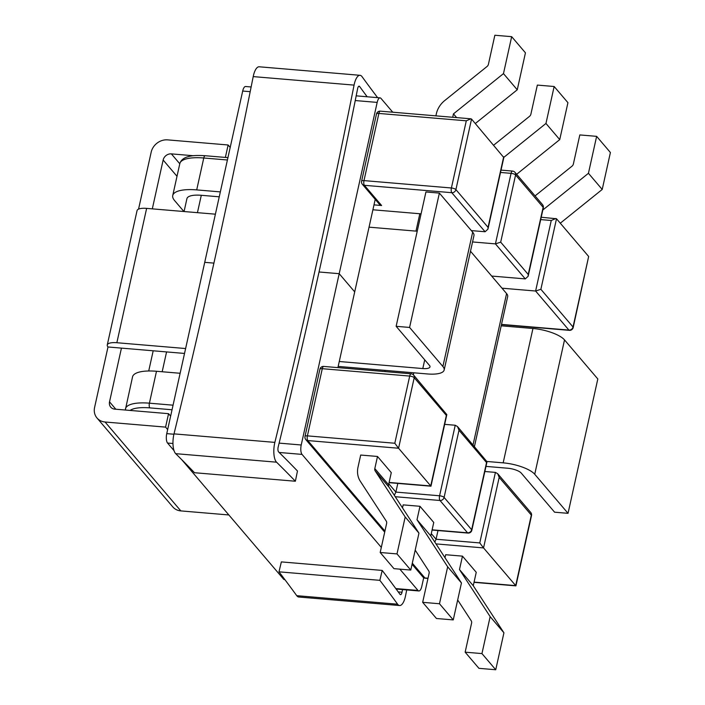 <?xml version="1.0" encoding="UTF-8"?>
<svg xmlns="http://www.w3.org/2000/svg" width="705" height="705" viewBox="0 0 705 705"><rect width="100%" height="100%" fill="white"/><g stroke="black" fill="none" stroke-linecap="round" stroke-linejoin="round"><path stroke-width="1.06" d="M535.069 195.902L571.975 166.195A3.631 3.172 -40.4 0 0 573.376 163.992L579.818 134.928L596.633 136.347L610.407 152.509L602.22 189.451L560.29 223.194M493.747 145.124L529.499 116.36A3.631 3.172 -40.4 0 0 530.891 114.157L537.342 85.085L554.148 86.503L567.93 102.674L559.735 139.616L516.65 174.294M596.633 136.347L588.437 173.289L602.22 189.451M588.437 173.289L542.832 209.993M554.148 86.503L545.961 123.454L559.735 139.616M545.961 123.454L503.855 157.338M435.884 115.858L436.351 113.769A21.776 19.017 139.6 0 1 444.732 100.551L487.014 66.517A3.631 3.172 -40.4 0 0 488.415 64.314L494.857 35.25L511.671 36.669L525.445 52.831L517.259 89.782L475.329 123.516M511.671 36.669L503.476 73.62L517.259 89.782M503.476 73.62L453.456 113.875L456.637 117.603M490.151 616.637L503.925 632.808L473.266 585.732L459.484 569.57L490.151 616.637L481.956 653.588L465.15 652.169L471.592 623.097A3.631 3.172 -40.4 0 0 471.204 620.744L457.677 599.973M447.666 566.802L461.449 582.964L430.781 535.897L417.007 519.735L447.666 566.802L439.479 603.753L422.665 602.326L429.116 573.262A3.631 3.172 -40.4 0 0 428.728 570.909L415.192 550.138M459.484 569.57L462.462 556.139L445.657 554.72L444.996 557.708M417.007 519.735L419.986 506.296L403.172 504.877L402.511 507.873M465.15 652.169L478.924 668.331L495.738 669.75L481.956 653.588M503.925 632.808L495.738 669.75M422.665 602.326L436.448 618.496L453.253 619.915L439.479 603.753M461.449 582.964L453.253 619.915M374.813 468.578A3.631 3.172 -40.4 0 0 375.201 470.94L388.975 487.102A3.631 3.172 139.6 0 1 388.596 484.749L391.284 472.623L377.501 456.461L374.813 468.578L388.596 484.749M375.201 470.94L405.19 516.968L396.994 553.91L380.189 552.491L386.631 523.427A3.631 3.172 -40.4 0 0 386.243 521.074L360.325 481.286A21.776 19.017 139.6 0 1 358.008 467.159L360.696 455.042L377.501 456.461M380.189 552.491L393.963 568.653L410.777 570.072L396.994 553.91M405.19 516.968L418.964 533.13L410.777 570.072M388.975 487.102L418.964 533.13M541.22 217.246L556.509 218.762L588.657 256.479L573.024 327.005A3.631 3.172 139.6 0 1 568.917 330.081L501.519 324.397M466.296 120.811L451.403 187.988L363.992 180.603L378.876 113.434L466.296 120.811L470.905 118.81L471.548 119.083L503.819 157.567L487.948 229.143L485.102 231.76L471.337 230.597M435.998 543.899L483.542 547.917L515.919 585.873L531.508 515.602A3.631 3.631 0 0 0 530.724 512.456A3.631 3.172 139.6 0 1 531.323 515.099L499.175 477.382L497.704 473.725L495.412 472.394L484.855 471.504M384.701 532.152L305.785 439.567A3.631 3.172 -40.4 0 0 307.803 440.572L398.572 448.239L430.966 486.194L446.829 414.619L413.615 375.069A3.631 3.631 0 0 0 411.156 373.809A3.631 1.339 94.8 0 0 409.702 376.073L322.291 368.697L307.398 435.866L394.809 443.251L409.702 376.073A3.631 1.154 12.5 0 1 414.214 377.704A3.631 3.172 -40.4 0 0 413.615 375.069M473.266 585.732L476.245 572.301L462.462 556.139M430.781 535.897L433.76 522.458L419.986 506.296M444.67 424.357L455.227 425.247L457.519 426.578L458.99 430.235L486.547 462.568L487.014 461.757L471.839 530.239A3.631 1.154 -167.5 0 0 471.654 529.737L486.547 462.568M472.553 241.947L495.43 243.877L500.691 242.15L528.239 274.474L528.133 276.289L525.287 278.898L491.667 276.06L506.587 293.571A21.776 6.944 12.5 0 1 507.679 296.585L474.456 446.45M470.491 251.227L491.667 276.06M180.127 373.271L156.492 371.271A36.299 11.58 -167.5 0 0 132.54 376.884L125.305 410.028M372.901 209.782L419.827 213.747A21.776 6.944 12.5 0 1 421.07 213.862M183.934 211.526L174.567 200.537A36.299 11.58 12.5 0 1 172.743 195.514A36.299 11.58 12.5 0 1 196.704 189.901L220.339 191.901M373.994 204.873L381.617 205.516A3.631 3.172 139.6 0 1 379.598 204.512L362.37 184.305A3.631 3.172 -40.4 0 0 364.388 185.309L381.617 205.516M556.509 218.762L540.876 289.297L535.615 291.024L501.995 288.186M184.067 211.535L186.922 198.66A21.776 6.944 12.5 0 1 201.295 195.294L219.246 196.81M394.324 495.298L395.884 492.09L397.805 483.401M434.8 542.057L436.069 539.237L437.99 530.539M452.698 117.277L453.456 113.875M389.107 482.44L430.72 485.957L446.362 415.421L414.214 377.704L398.572 448.239L394.809 443.251M446.362 415.421L446.829 414.619M499.175 477.382L483.542 547.917L479.77 542.929L495.412 472.394M457.519 426.578L487.014 461.757M555.866 218.488L551.257 220.489L535.615 291.024L568.917 330.081A3.631 1.339 94.8 0 0 569.349 330.345A3.631 3.631 0 0 0 573.2 327.508L588.657 256.479M471.548 119.083L455.906 189.619L488.054 227.336L487.948 229.143M375.448 198.29L354.703 291.879L339.202 273.69L377.175 102.401A7.261 2.679 -85.2 0 1 380.083 97.863A7.261 2.679 -85.2 0 1 380.964 98.374L392.755 112.21M174.012 450.618L167.552 443.048A7.261 2.679 -85.2 0 1 166.75 433.637L204.723 262.339L213.906 263.115L204.723 262.339L242.696 91.042A7.261 2.679 -85.2 0 1 245.604 86.503L251.13 86.971M381.317 547.406L302.031 454.399A7.261 2.679 -85.2 0 1 301.229 444.987L339.202 273.69L319.03 271.989L339.202 273.69L354.703 291.879L337.906 367.622M423.723 577.677L421.784 586.419A7.261 2.679 -85.2 0 1 418.876 590.957A7.261 2.679 -85.2 0 1 417.994 590.446L399.85 569.155M284.899 579.651L284.397 579.607A7.261 2.679 -85.2 0 1 283.516 579.087L181.67 459.607M179.784 163.763L171.359 153.875A7.261 6.336 -40.4 0 0 163.146 160.026L177.008 176.294M171.359 153.875L193.267 155.726M115.814 409.226L109.531 401.85A7.261 6.336 -40.4 0 0 110.729 407.129A7.261 6.336 -40.4 0 0 114.765 409.138L168.557 413.676L165.578 427.115L105.063 422.004A14.523 12.672 139.6 0 1 96.99 417.986A14.523 12.672 139.6 0 1 94.593 407.437L107.997 346.975L184.525 353.443M152.315 208.856L163.146 160.026M109.531 401.85L121.445 348.111M96.99 417.986L172.769 506.886A14.523 12.672 -40.4 0 0 180.841 510.905L228.852 514.958M167.649 429.548L165.578 427.115M138.559 209.112L151.178 152.174A14.523 12.672 139.6 0 1 167.605 139.872L228.129 144.983L225.371 157.426M146.631 208.38A14.523 4.635 -167.5 0 0 137.052 210.619L107.266 344.974A14.523 4.635 12.5 0 1 116.854 342.727L146.631 208.38L215.395 214.179M107.997 346.975A14.523 4.635 12.5 0 1 107.266 344.974M338.18 366.415L427.389 373.95A25.406 8.107 -167.5 0 0 444.159 370.019A25.406 8.107 -167.5 0 0 442.881 366.503L409.587 327.446L396.139 326.309L429.433 365.366A10.892 3.472 12.5 0 1 429.98 366.873A10.892 3.472 12.5 0 1 422.797 368.556L339.264 361.506M185.609 348.534L116.854 342.727M485.992 466.393L507.759 468.235A10.892 3.472 12.5 0 1 521.286 473.125L554.588 512.191L568.036 513.328L534.734 474.262A25.406 8.107 -167.5 0 0 503.167 462.85L487.04 461.484M170.628 416.109L168.557 413.676M230.2 147.416L228.129 144.983M501.202 325.816L532.954 328.495A25.406 8.107 12.5 0 1 564.52 339.916L597.814 378.973L568.036 513.328M369.05 227.16L417.219 231.222M396.139 326.309L425.926 191.963L439.374 193.1L472.667 232.156A25.406 8.107 12.5 0 1 473.945 235.673L444.159 370.019M409.587 327.446L439.374 193.1M377.616 97.651A3618.968 1334.671 -85.2 0 1 362.026 76.642A14.523 5.358 94.8 0 0 360.035 75.303A14.523 5.358 94.8 0 0 354.069 85.111A3618.968 1334.671 -85.2 0 1 274.862 442.387A14.523 5.358 94.8 0 0 276.554 462.189A3618.968 1334.671 -85.2 0 1 295.369 481.233L297.475 471.01A3629.86 1338.689 94.8 0 0 278.607 451.914A3.631 1.339 -85.2 0 1 278.184 446.961A3629.86 1338.689 94.8 0 0 357.629 88.61A3.631 1.339 -85.2 0 1 359.118 86.16A3.631 1.339 -85.2 0 1 359.612 86.495A3629.86 1338.689 94.8 0 0 367.164 96.77M360.035 75.303L259.176 66.79A14.523 5.358 94.8 0 0 253.21 76.598A3618.968 1334.671 -85.2 0 1 174.003 433.875A14.523 5.358 94.8 0 0 175.695 453.667A3618.968 1334.671 -85.2 0 1 194.51 472.72L295.369 481.233M278.986 571.826L379.854 580.338A3618.968 1334.671 -85.2 0 1 397.602 604.194A14.523 5.358 94.8 0 0 399.594 605.533L298.735 597.012A14.523 5.358 94.8 0 1 296.743 595.681A3618.968 1334.671 -85.2 0 0 278.986 571.826L281.348 561.903L382.207 570.424A3629.86 1338.689 94.8 0 1 400.017 594.341A3.631 1.339 -85.2 0 0 400.51 594.676A3.631 1.339 -85.2 0 0 402.009 592.226A3629.86 1338.689 94.8 0 1 402.529 589.583M399.594 605.533A14.523 5.358 94.8 0 0 405.56 595.725A3618.968 1334.671 -85.2 0 1 406.723 589.935M379.854 580.338L382.207 570.424M395.241 496.708L439.99 500.488A3.631 3.172 -40.4 0 0 444.097 497.413A3.631 1.154 -167.5 0 0 439.585 495.782A3.631 1.339 94.8 0 0 439.99 500.488L467.547 532.813L432.13 529.825M319.894 369.253A3.631 1.154 12.5 0 1 322.291 368.697A3.631 1.339 -85.2 0 1 323.745 366.424A3.631 3.631 0 0 0 319.894 369.253L305.001 436.43A3.631 1.154 -167.5 0 1 307.398 435.866A3.631 1.339 -85.2 0 0 307.803 440.572L384.939 531.068M412.302 563.172L424.912 577.968L428.014 578.223M474.068 582.118L515.69 585.626L531.323 515.099A3.631 1.154 12.5 0 1 531.508 515.602M500.515 172.452L511.072 173.342L495.43 243.877L525.287 278.898M540.876 289.297L573.024 327.005A3.631 1.154 -167.5 0 1 573.2 327.508M432.077 530.045L467.988 533.077A3.631 1.339 94.8 0 1 467.547 532.813A3.631 3.172 139.6 0 0 471.654 529.737L444.097 497.413L458.99 430.235M503.696 156.801L488.054 227.336M501.035 170.108L512.526 171.077A3.631 1.339 94.8 0 0 511.072 173.342A3.631 1.154 12.5 0 1 515.584 174.972L500.691 242.15M542.533 204.661A3.631 3.172 139.6 0 1 543.132 207.305A3.631 1.154 12.5 0 1 543.317 207.808A3.631 3.631 0 0 0 542.533 204.661L514.976 172.337A3.631 3.172 -40.4 0 1 515.584 174.972L543.132 207.305L528.239 274.474M376.488 113.999A3.631 1.154 12.5 0 1 378.876 113.434A3.631 1.339 -85.2 0 1 380.33 111.161A3.631 3.631 0 0 0 376.488 113.999L361.594 181.167A3.631 1.154 -167.5 0 1 363.992 180.603A3.631 1.339 -85.2 0 0 364.388 185.309L451.799 192.694A3.631 3.172 -40.4 0 0 455.906 189.619A3.631 1.154 -167.5 0 0 451.403 187.988A3.631 1.339 94.8 0 0 451.799 192.694L485.102 231.76M173.051 405.181L149.416 403.181L156.492 371.271M172.038 409.764L149.821 407.887A32.668 10.416 -167.5 0 0 130.09 410.433M149.821 407.887A3.631 1.339 -85.2 0 1 149.416 403.181A36.299 11.58 -167.5 0 0 125.464 408.794M172.743 195.514L179.819 163.613A36.299 11.58 12.5 0 1 203.771 157.999L227.415 159.991M179.819 163.613C180.744 160.52 183.177 158.299 187.133 156.959C190.033 156.184 192.897 154.977 205.225 155.726A3.631 1.339 94.8 0 0 203.771 157.999L196.704 189.901M455.227 425.247L439.585 495.782L395.884 492.09L388.808 483.789M431.284 533.623L436.069 539.237L479.77 542.929M551.257 220.489L540.7 219.599M422.894 576.963A3.631 3.631 0 0 0 425.353 578.223A3.631 1.339 -85.2 0 1 424.912 577.968A3.631 3.172 139.6 0 1 422.894 576.963L412.064 564.256M473.064 444.811L506.587 293.571M162.176 371.755L166.574 351.927M197.444 212.663L201.295 195.294M384.833 371.588L385.097 370.381M415.976 231.117L419.827 213.747M413.35 374.796L413.791 372.795M377.175 102.401L355.241 100.551M250.187 91.676L242.696 91.042M302.031 454.399L279.171 452.469M172.963 443.498L167.552 443.048M417.994 590.446L395.787 588.569M284.547 579.175L283.516 579.087M301.229 444.987L279.118 443.119M173.915 434.236L166.75 433.637M180.841 510.905L105.063 422.004M422.797 368.556L424.727 359.841M534.734 474.262L564.52 339.916M503.167 462.85L532.954 328.495M442.881 366.503L472.667 232.156M175.695 453.667L276.554 462.189M296.743 595.681L397.602 604.194M358.572 86.407L359.612 86.495M398.237 591.909L402.009 592.226M174.003 433.875L274.862 442.387M253.21 76.598L354.069 85.111M305.001 436.43A3.631 3.631 0 0 0 305.785 439.567M425.353 578.223L427.961 578.444M474.016 582.33L515.919 585.873M323.745 366.424L411.156 373.809M530.724 512.456L497.704 473.725M389.054 482.661L430.958 486.194M467.988 533.077A3.631 3.631 0 0 0 471.839 530.239M361.594 181.167A3.631 3.631 0 0 0 362.37 184.305M470.905 118.81L380.33 111.161M501.466 324.608L569.349 330.345M514.976 172.337A3.631 3.631 0 0 0 512.526 171.077M543.317 207.808L528.133 276.289M227.935 157.647L205.225 155.726M148.72 370.989L153.196 350.79M380.083 97.863L356.184 95.845M418.876 590.957L396.139 589.036"/></g></svg>

